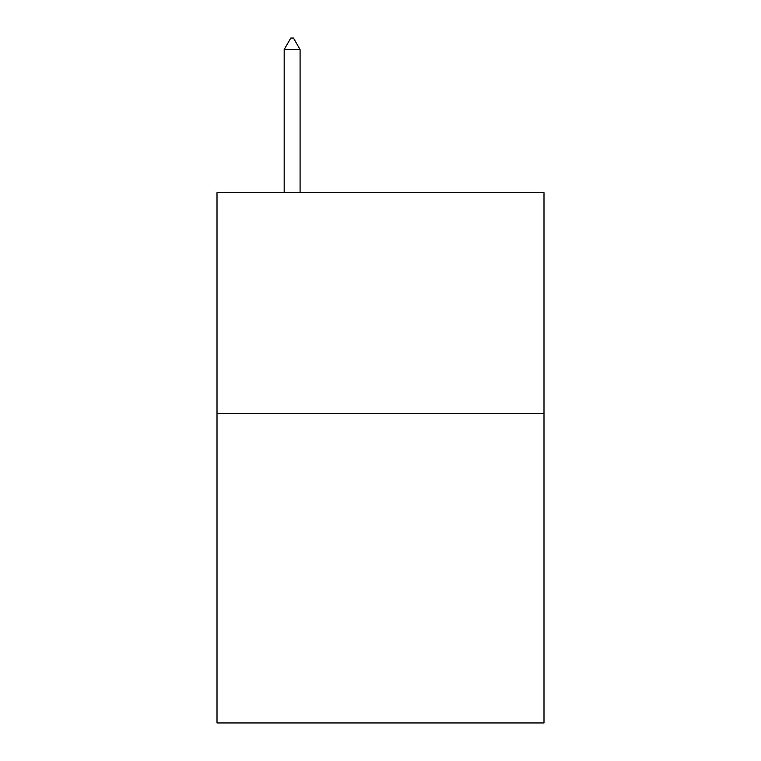 <?xml version="1.0" encoding="UTF-8"?>
<svg xmlns="http://www.w3.org/2000/svg" width="761" height="761" viewBox="0 0 761 761"><rect width="100%" height="100%" fill="white"/><g stroke="black" fill="none" stroke-linecap="round" stroke-linejoin="round"><path stroke-width="1.14" d="M543.991 413.642L543.991 722.95L217.009 722.95L217.009 192.704L543.991 192.704L543.991 413.642L217.009 413.642M300.081 49.541L293.451 38.05L290.797 38.05L284.176 49.541L300.081 49.541L300.081 192.704M284.176 49.541L284.176 192.704"/></g></svg>
